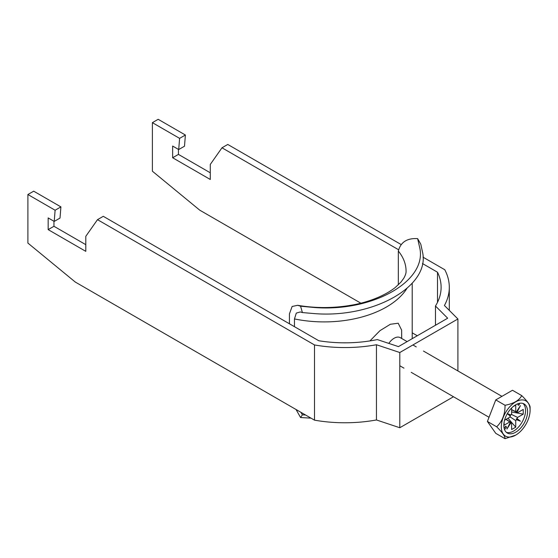 <?xml version="1.0" encoding="UTF-8"?>
<svg xmlns="http://www.w3.org/2000/svg" width="558" height="558" viewBox="0 0 558 558"><rect width="100%" height="100%" fill="white"/><g stroke="black" fill="none" stroke-linecap="round" stroke-linejoin="round"><path stroke-width="0.84" d="M518.598 403.525A1.025 0.593 120 0 0 518.019 404.683A1.025 0.593 120 0 0 518.229 405.15A1.025 0.593 120 0 0 519.017 404.871A1.025 0.593 120 0 0 519.463 403.846A1.025 0.593 120 0 0 519.254 403.378A1.025 0.593 120 0 0 519.233 403.364M407.117 341.615L400.253 337.653A12.283 7.094 120 0 0 388.814 343.407M530.1 410.179A20.36 11.753 120 0 0 515.704 401.865A20.36 11.753 120 0 0 501.307 426.8A20.36 11.753 120 0 0 515.704 435.114A20.36 11.753 120 0 0 530.1 410.179L530.1 407.5C530.212 405.192 527.422 401.23 521.744 395.615L512.481 390.265L495.762 399.912L487.406 421.45L495.762 433.343L505.032 438.693C505.185 436.447 502.402 432.485 496.669 426.8C502.353 421.367 505.136 414.189 505.032 405.261C513.52 403.727 519.093 400.511 521.744 395.615M503.832 425.342A16.789 9.688 120 0 0 507.306 433.029A16.789 9.688 120 0 0 520.244 428.53A16.789 9.688 120 0 0 527.568 411.637A16.789 9.688 120 0 0 524.095 403.95A16.789 9.688 120 0 0 511.163 408.449A16.789 9.688 120 0 0 503.832 425.342M506.357 432.331A16.789 9.688 120 0 0 518.87 426.64A16.789 9.688 120 0 0 525.545 410.465A16.789 9.688 120 0 0 523.02 403.476M509.949 416.756L515.731 420.634L515.731 427.163L507.982 418.228M511.623 409.642L515.731 411.63L515.731 405.101L513.095 406.622M506.113 419.316L511.623 423.006L511.623 429.534L515.731 427.163M507.278 413.701L510.27 416.059L510.151 415.285L510.884 414.999A6.229 3.599 120 0 1 511.623 414.008L511.623 407.975M504.558 420.209L509.782 417.196A6.229 3.599 120 0 1 510.27 416.059M505.994 419.379L509.782 421.939L504.125 425.21L504.125 422.169M511.323 414.371L517.573 417.44L523.23 414.175L511.623 411.937M511.623 409.767L517.573 412.697L523.23 409.433L523.23 414.175M504.558 429.632L506.518 427.191L505.792 426.159L504.132 428.223M517.573 412.697A6.229 3.599 120 0 0 517.085 412.125L520.433 405.617L516.471 411.769A6.229 3.599 120 0 0 515.731 411.63M515.731 420.634A6.229 3.599 120 0 0 516.471 419.644L520.433 421.22L517.085 418.577A6.229 3.599 120 0 0 517.573 417.44M509.782 421.939A6.229 3.599 120 0 0 510.27 422.511L506.922 429.018L510.884 422.866A6.229 3.599 120 0 0 511.623 423.006M510.884 414.999L507.341 413.59M517.085 418.577L516.338 418.856L516.471 419.644M516.338 411.713L517.085 412.125M510.884 422.866L510.151 422.427M515.704 435.114L505.032 438.693M505.032 405.261L495.762 399.912M496.669 426.8L487.406 421.45M510.151 415.285L507.306 413.645M516.338 418.856L520.433 421.22M505.457 426.577L506.518 427.191M369.926 340.917L379.97 330.657L390.356 324.268L398.21 323.228L401.641 330.127L401.69 338.483M294.464 326.688L294.464 318.925L296.305 313.087L300.316 311.95L302.408 312.564L300.574 306.209L314.838 307.549C373.609 311.957 428.091 280.597 419.574 247.082L417.628 238.629C407.089 238.001 400.658 242.13 398.328 251.023L398.328 284.831M305.554 414.992L302.408 414.831L300.888 412.299M289.428 323.786L289.428 313.896L292.134 306.468L297.651 305.303L300.574 306.209M296.04 409.502L300.574 417.524L302.408 414.831M311.008 418.144L300.574 417.524M302.408 312.564L314.566 313.617C374.265 318.332 431.229 285.612 422.35 251.393L420.795 244.209L417.628 238.629M457.902 370.937L457.902 318.981L444.419 305.498A104.402 60.278 0 0 0 449.302 287.286A104.402 60.278 0 0 0 444.775 269.737L422.978 257.147M399.8 352.523L399.8 427.742L376.448 419.958L376.448 344.739L399.8 352.523L457.902 318.981M453.48 396.752L399.8 427.742M376.448 419.958A104.402 60.278 180 0 1 314.503 420.16L75.253 282.034L27.9 243.072L27.9 194.519L55.109 210.233L54.224 221.421L48.162 217.92L48.162 229.624L85.799 251.351L85.799 236.306L97.497 219.664L103.286 216.316L318.813 340.75A96.213 55.549 0 0 0 377.334 339.578L398.454 346.616L447.669 318.206L435.477 306.014A96.213 55.549 180 0 0 441.113 287.286A96.213 55.549 180 0 0 437.507 272.22L422.448 263.529M400.853 244.376L227.776 144.452L221.979 147.793L210.282 164.436L210.282 179.481L172.645 157.754L172.645 146.05L178.706 149.551L179.599 138.363L152.383 122.655L152.383 171.201L199.743 210.164L360.831 303.168M412.209 332.833L417.272 335.756M178.706 149.551L184.503 146.21L185.389 135.022L158.172 119.307L152.383 122.655M210.282 172.792L178.441 154.406L178.441 149.398M221.979 147.793L398.412 249.649M97.497 219.664L314.503 344.949A104.402 60.278 0 0 0 376.448 344.739M314.503 344.949L314.503 420.16M437.507 302.345L437.507 272.22M27.9 194.519L33.689 191.178L60.906 206.892L60.013 218.08L54.224 221.421M53.952 221.261L53.952 226.276L85.799 244.662M435.477 325.244L435.477 306.014M48.162 229.624L53.952 226.276M60.906 206.892L55.109 210.233M179.599 138.363L185.389 135.022M178.441 154.406L172.645 157.754M401.641 330.127L401.655 338.462M406.942 288.402A88.025 50.82 180 0 1 294.464 318.925M398.328 251.023A81.88 47.277 180 0 1 406.064 271.09C406.217 272.911 405.429 275.345 403.699 278.386L400.93 282.125L395.413 287.363C384.497 296.131 366.976 302.673 350.933 305.268C333.175 308.295 315.416 308.302 297.651 305.303M412.906 344.963L416.247 346.888M423.48 351.066L501.928 396.354M399.8 365.755L403.964 368.161M411.204 372.339L489.031 417.272M412.209 283.213L412.209 338.678M449.302 310.381L449.302 287.286"/></g></svg>
